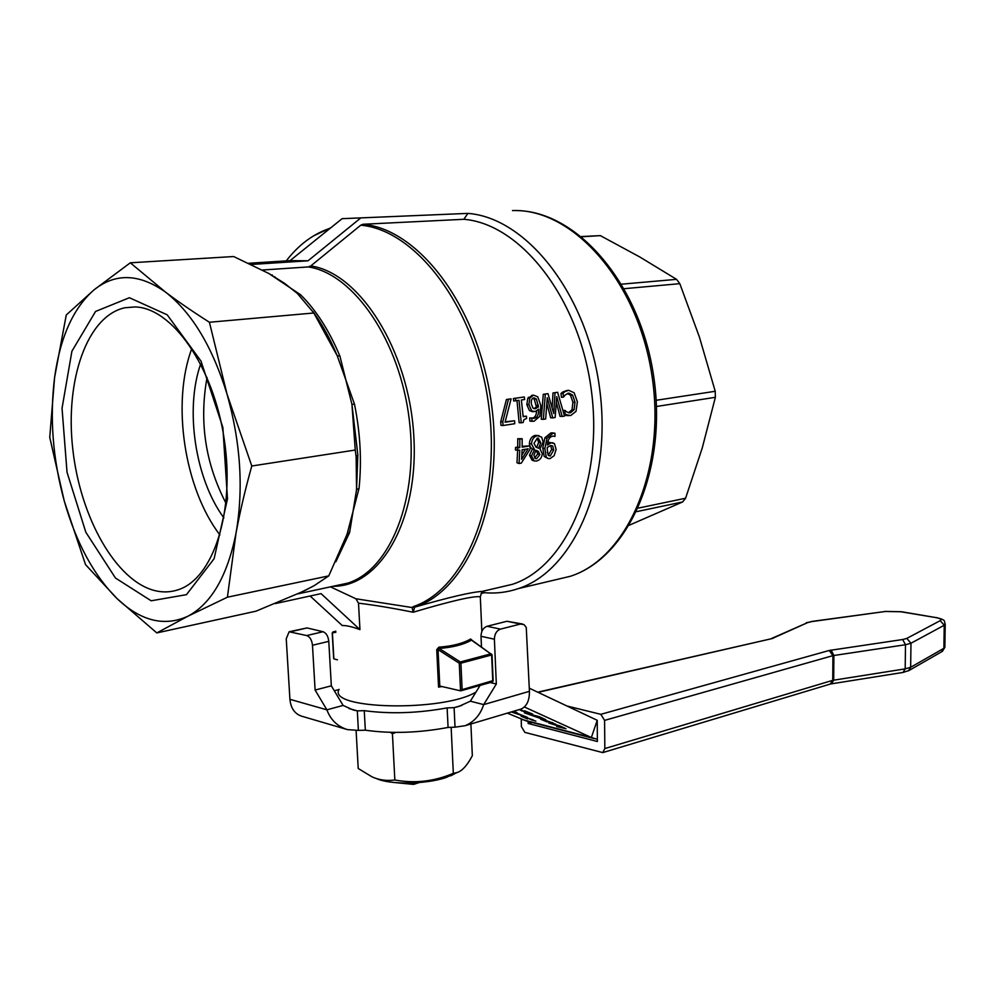 <?xml version="1.0" encoding="UTF-8"?>
<svg xmlns="http://www.w3.org/2000/svg" width="995" height="995" viewBox="0 0 995 995"><rect width="100%" height="100%" fill="white"/><g stroke="black" fill="none" stroke-linecap="round" stroke-linejoin="round"><path stroke-width="1.49" d="M419.368 782.543L413.559 784.396L412.316 782.978M507.338 713.129L526.268 720.952L594.537 738.688M597.336 739.285L591.366 737.519L597.236 720.305L597.361 741.511L528.146 723.452L528.109 721.425M334.295 690.766L338.996 689.585M364.257 710.666L357.317 710.865L358.387 730.392L365.327 730.193C391.309 733.837 418.883 732.917 448.073 727.444L455.026 727.171L454.106 707.644L447.141 707.905C417.9 713.228 390.276 714.149 364.257 710.666L365.327 730.193M532.574 719.758L526.778 717.718L532.126 720.106L533.668 720.392L532.648 719.547M527.537 718.937L521.131 716.251L523.805 716.636L535.895 721.176L525.422 717.37L523.507 717.084L527.537 718.937M539.24 716.661L545.857 719.708L542.76 719.236L524.353 712.855L539.24 716.661M540.745 718.378L543.208 718.813L538.307 716.761L532.114 715.181L540.745 718.378M548.718 722.979L559.613 725.79L565.993 728.726L556.678 726.549L562.511 727.37L548.718 722.979M524.427 711.077L522.014 710.691L523.134 711.301L532.611 714.049L524.527 710.778M531.964 714.46L519.639 709.845L532.101 714.087M552.461 722.818L546.529 720.741L551.939 723.166L553.556 723.464L552.548 722.606M547.2 721.96L540.695 719.236L543.494 719.634L555.819 724.273L545.123 720.38L543.133 720.094L547.2 721.96M517.45 713.465L527.362 717.32L511.256 711.96M511.442 711.898L517.313 713.838M518.967 713.863L518.731 714.547M513.855 711.189L517.3 712.88L511.928 711.761M512.437 711.612L515 712.059L513.507 711.288M524.365 706.985L591.366 737.519L521.952 719.497M529.315 688.204L597.236 720.305M480.112 685.406L470.349 701.189L483.682 704.609L496.331 684.013L494.391 639.213C494.565 633.989 496.592 630.631 500.473 629.126L520.385 624.052L523.992 624.599L526.243 627.372L529.439 691.326C529.527 700.418 526.803 706.288 521.28 708.975L465.125 725.703M519.577 709.485L521.28 708.975M522.474 623.989L506.965 621.266L487.065 626.278C483.197 627.77 481.17 631.104 481.008 636.278L481.48 646.837M490.299 682.545L496.331 684.013M447.141 707.905L448.073 727.444M346.198 729.248L301.945 716.276C294.831 714.024 290.826 708.365 289.918 699.311L286.237 638.79L289.147 631.763L306.721 635.569C309.93 636.775 311.845 640.009 312.48 645.27L315.104 690.057L326.895 709.833L343.113 705.43L331.335 685.829L328.785 641.352C328.163 636.128 326.236 632.919 323.027 631.726L307.045 627.932L289.707 631.638M323.027 631.726L306.721 635.569M331.335 685.829L315.104 690.057M343.113 705.43L353.287 710.02L357.317 710.865L348.984 708.527M358.387 730.392L347.479 729.621C337.492 726.524 330.638 719.92 326.895 709.833L289.918 699.311M461.792 705.43L454.106 707.644L458.695 706.5L470.349 701.189M529.439 691.326L483.682 704.609C480.299 714.92 474.117 721.947 465.138 725.703L455.026 727.171M457.352 772.431L445.934 777.58C425.524 784.446 389.617 784.881 376.272 778.463M395.898 732.407L392.428 733.738L390.426 732.345M356.11 730.566L358.212 768.488L371.931 776.796C378.796 779.993 386.433 781.075 394.841 780.005C414.791 783.674 434.28 781.448 453.322 773.326L456.444 772.742C461.767 771.399 467.078 765.715 472.339 755.69L470.896 723.987M451.145 727.407L453.322 773.326M392.428 733.738L394.841 780.005M393.187 782.406L413.559 784.396M548.954 455.076L547.262 452.24M528.581 398.211L528.444 397.266M581.49 236.549L600.346 235.628L581.752 236.773M621.676 284.172L676.563 279.346L639.76 256.959L600.346 235.628M628.28 525.634L682.62 501.953L685.592 498.234L702.234 448.036L715.38 397.303L715.231 391.284L699.398 337.031L679.809 283.662L676.563 279.346M679.809 283.662L624.275 288.687M715.38 397.303L656.464 406.482M656.165 400.288L715.231 391.284M682.62 501.953L636.713 511.617M638.33 508.097L685.592 498.234M503.072 425.512L502.811 421.731L508.47 399.206L511.094 398.833L505.062 422.216L514.564 420.773L514.751 423.708L503.072 425.512L500.982 425.4L500.734 421.681L502.811 421.731M505.174 421.818L514.564 420.773M500.734 421.681L506.418 399.492L508.47 399.206M515.783 400.774L515.435 398.224L524.315 396.98L524.663 399.517L521.368 399.978L523.171 416.694L526.454 416.196L526.629 418.472L523.942 419.616L523.121 422.514L521.243 422.8L519.029 400.313L513.731 401.022L513.383 398.522L515.435 398.224M521.243 422.8L519.154 422.701L516.977 400.612M523.146 416.37L526.454 416.196M522.076 449.815L528.158 448.795L521.654 459.317L522.076 449.815M521.89 455.013L525.472 449.255M517.574 450.573L517.636 447.924L519.8 447.563L519.838 439.094L522.176 438.72L522.139 447.178L530.111 445.859L530.024 449.292L521.293 463.135L519.067 463.533L519.738 450.213L515.485 450.038L515.547 447.427L517.636 447.924M519.067 463.533L516.99 462.787L517.624 450.561M522.151 446.332L530.111 445.859M515.547 447.427L517.711 447.078L517.748 438.733L522.176 438.72M517.748 438.733L519.838 439.094M517.711 447.078L519.8 447.563M533.905 455.411L535.919 450.275L538.37 451.357L539.887 454.578L536.703 458.67L535.434 458.608L533.905 455.411M534.539 457.974L537.81 453.931L536.28 450.772L538.37 451.357M533.992 443.322L537.35 438.161L538.283 438.161L540.745 442.7L538.581 448.235L536.006 447.153L533.992 443.322M536.666 447.489L538.643 442.24L537.113 438.198M531.517 444.044C531.84 439.454 533.793 436.668 537.375 435.71L541.653 437.116L543.146 442.066L539.974 448.82L542.3 453.807C541.827 457.737 539.899 460.138 536.516 461.033L534.153 460.921L531.541 455.859L534.539 449.591L531.517 444.044L529.415 443.583C529.75 439.056 531.703 436.32 535.273 435.362L539.004 435.673M534.153 460.921L532.051 460.175L529.464 455.212L532.449 449.031L534.539 449.591M532.449 449.031L530.099 446.966M529.626 445.735L529.415 443.583M532.449 449.131L534.539 449.69M547.213 448.932L547.312 447.402L550.521 445.549L552.722 446.009L553.742 449.989L550.235 456.021L548.108 455.051L547.213 448.932M548.295 455.3L551.653 449.392L550.683 445.524M554.476 443.646L556.13 449.454L554.115 455.71L550.024 458.62L548.034 458.521L546.267 457.165L544.85 448.621L547.026 438.123L552.971 433.273L554.974 433.285L554.974 436.407L552.673 436.133C549.576 436.768 547.822 439.753 547.399 445.076L551.118 442.787L554.476 443.646M547.698 442.7L552.996 442.8M553.071 436.096L554.862 436.432M548.034 458.521L544.19 456.456L542.76 448.048L544.924 437.725L550.882 432.924L552.872 432.937M565.148 391.52L568.73 390.314L574.14 392.776L577.386 401.818L576.018 411.383L570.62 415.587L565.148 414.355L564.861 410.437L567.162 412.141L570.471 412.825L574.115 409.741L574.998 402.167L572.585 395.065L568.904 393.137L565.297 394.853L563.531 397.104L563.021 393.224L565.148 391.52L563.095 391.806L567.001 390.612M563.531 397.104L561.466 397.303L560.969 393.498L563.021 393.224M560.969 393.498L563.095 391.806M568.543 412.738L572.025 409.729L572.921 402.266L570.521 395.276L567.473 393.423M572.025 409.729L574.115 409.741M563.071 410.4L565.048 410.413M563.083 410.425L564.861 410.437M564.103 414.318L565.148 414.355M567.424 415.574L565.458 415.325L567.548 415.425M565.458 415.325L564.24 414.878M545.67 418.97L543.357 419.33L545.322 394.02L547.959 393.659L553.755 413.51L555.036 392.664L557.623 392.291L564.538 416.084L562.15 416.445L556.74 396.682L555.148 417.514L552.772 417.888L547.262 397.789L545.67 418.97M545.322 394.02L543.27 394.318L541.268 419.231L543.357 419.33M546.951 403.821L550.67 417.788L552.772 417.888M556.416 402.689L560.061 416.345L562.15 416.445M552.188 407.614L552.984 392.95L555.036 392.664M531.355 404.02C531.007 400.214 531.852 398.162 533.892 397.863L536.317 398.945L538.494 406.868L535.447 408.696L533.059 408.174L531.355 404.02M533.942 408.646L536.429 406.967L538.494 406.868M536.429 406.967L534.253 399.182L536.317 398.945M534.253 399.182L532.91 398.199M531.554 410.574L528.917 404.517L529.825 398.05L533.531 395.152L537.797 396.843L540.87 405.686L539.85 416.308L534.041 421.221L531.989 421.196L531.778 417.999L534.178 418.298C537.263 417.8 538.78 414.778 538.743 409.243L535.173 411.532L529.477 410.637L526.852 404.691L527.773 398.311L532.512 395.413M532.611 411.619L529.477 410.637M532.4 418.186C534.924 417.614 536.342 415.238 536.641 411.059M530.795 421.208L529.9 421.084L529.688 417.95L531.877 417.987M529.688 417.95L531.778 417.999M529.9 421.084L531.989 421.196M484.279 590.906L482.04 591.416C471.431 592.062 449.354 597.211 415.798 606.838C468.496 589.177 504.701 500.908 491.53 404.53C478.831 308.102 419.641 229.211 363.088 224.261L463.869 219.298C521.094 223.9 579.849 299.085 591.44 390.96C603.517 482.786 565.906 567.225 512.301 584.339L497.09 587.908M333.81 657.857L332.405 633.181L333.051 631.924L335.812 631.191M337.429 659.834L333.885 658.864M339.096 689.324C326.534 709.485 443.459 712.184 475.996 692.047M310.117 596.005L342.23 625.519C346.496 625.407 352.404 626.775 359.954 629.611L358.511 603.169C374.543 605.109 392.751 608.119 413.161 612.236C451.419 600.868 473.807 595.731 480.299 596.801L480.311 596.851M471.991 640.22L470.685 639.014C462.886 643.479 452.277 646.19 438.845 647.173L436.743 649.635L438.546 687.135L439.79 686.077L438.036 649.635L436.743 649.635M492.898 680.642L462.128 689.635L460.548 690.828L459.28 663.242L460.909 663.18L460.312 661.961L459.28 663.242L438.036 649.635L439.156 648.429C452.787 647.409 463.558 644.648 471.481 640.133L470.685 639.014M438.845 647.173L439.156 648.429L460.312 661.961L491.057 653.79L492.027 654.785L472.016 640.506M460.548 690.828L439.865 686.065M134.934 306.933L124.935 307.753C86.901 315.9 64.949 380.55 72.772 448.981C80.222 517.45 116.017 581.279 155.208 590.707C162.993 592.547 170.58 592.249 177.956 589.836C213.079 579.015 235.342 512.064 224.248 439.355C213.527 366.595 172.123 307.666 134.934 306.933M129.387 297.729L167.21 314.83L201.002 361.135L222.868 427.477L227.494 498.793L214.112 558.717L186.475 594.662L151.165 600.793L115.47 578.033L85.831 532.238L67.026 472.239L62.038 408.286L71.914 351.198L95.557 311.447L129.387 297.729M363.088 224.261L360.775 225.181C417.067 230.168 475.996 308.848 488.644 404.953C501.766 501.02 465.772 588.99 413.323 606.614L415.798 606.838L412.104 607.535L413.161 612.236L414.616 607.447M413.323 606.614L412.104 607.535L355.911 598.779L358.511 603.169M360.775 225.181L310.788 265.926L308.363 266.921L262.444 270.018M330.477 586.851L355.911 598.779M248.825 263.265L290.067 260.628L342.106 218.676L467.886 213.39L463.869 219.298M360.24 218.378L308.015 260.802L251.349 264.459M335.837 561.839L349.618 532.536L356.558 489.664L359.033 488.421C361.844 461.058 360.327 432.987 354.494 404.181L337.193 355.688L339.929 356.185C329.27 330.614 316.149 310.142 300.577 294.769L268.774 273.463L233.651 256.536L130.308 262.804L165.506 292.095C139.25 273.563 115.432 272.804 94.077 289.819L130.308 262.804M156.8 632.919L117.136 598.679C140.78 621.067 164.337 626.925 187.831 616.253C211.226 603.89 227.283 576.242 236.002 533.308C243.675 488.968 240.69 442.588 227.047 394.182C212.358 346.633 191.836 312.604 165.506 292.095C178.117 301.622 192.756 311.671 209.41 322.256L227.047 394.182L251.785 466.008C245.131 489.851 239.87 512.288 236.002 533.308L227.407 597.199L187.831 616.253L156.8 632.919L256.038 611.166L302.716 591.565L314.358 585.545L328.773 575.881L347.044 534.34L359.033 488.421M349.618 532.536L347.044 534.34M297.94 593.816L312.057 586.814M354.494 404.181L351.931 404.318L339.929 356.185M300.577 294.769L298.276 294.309M313.077 311.796C322.293 324.457 330.34 339.084 337.193 355.688L313.823 312.99L297.381 293.475L284.483 283.276L269.284 273.749M271.386 274.956L272.294 274.993M355.265 450.038L351.931 404.318L357.839 454.852L356.558 489.664L356.148 457.178L355.265 450.038L251.785 466.008M290.067 260.628L308.015 260.802M359.954 629.611L321.062 593.629L275.254 603.604M483.184 591.316L484.565 592.709L481.045 593.53M467.886 213.39C526.815 217.706 587.597 294.694 599.711 389.269C612.311 483.794 573.555 570.844 518.358 588.592C507.301 592.336 496.032 593.716 484.565 592.709M225.964 503.184C205.356 463.446 199.05 421.557 207.059 377.515M200.691 363.921C184.66 409.355 195.244 479.105 223.875 517.873M191.811 348.536C171.339 403.074 184.411 488.831 219.907 534.912M85.52 564.613L64.314 501.206L49.75 437.352L54.601 377.416L66.267 314.98L94.077 289.819C73.369 307.903 60.21 337.106 54.601 377.416C49.563 417.912 52.797 459.18 64.314 501.206C76.292 543.034 93.903 575.52 117.136 598.679L85.52 564.613M227.407 597.199L328.773 575.881M209.41 322.256L313.823 312.99M604.587 720.38L832.927 655.643L905.487 644.735L902.676 639.524L829.245 650.469L600.806 714.323L604.587 720.38L604.836 748.563L602.759 752.606L524.85 732.37L521.368 726.574L521.256 719.198M600.806 714.323L567.71 706.176M532.151 722.482L528.146 723.452M563.966 727.706L563.73 728.365M521.853 710.082L521.567 710.903M481.008 636.278L494.391 639.213M487.065 626.278L500.473 629.126M506.965 621.266L520.385 624.052M307.045 627.932L290.776 631.701M328.785 641.352L312.48 645.27M512.5 210.567C572.423 208.154 637.385 280.304 651.8 374.555C666.762 468.707 627.36 558.207 570.334 576.292L554.613 580.01M534.626 457.961L536.703 458.67M537.81 453.931L539.887 454.578M538.643 442.24L540.745 442.7M535.273 435.362L537.375 435.71M529.464 455.212L531.541 455.859M548.382 455.411L550.235 456.021M551.653 449.392L553.742 449.989M550.782 445.511L552.722 446.009M549.029 442.302L551.118 442.787M550.882 432.924L552.971 433.273M544.924 437.725L547.026 438.123M542.76 448.048L544.85 448.621M544.19 456.456L546.267 457.165M566.08 390.674L568.021 390.388M570.521 395.276L572.585 395.065M572.921 402.266L574.998 402.167M568.68 412.776L570.471 412.825M534.502 408.734L535.447 408.696M536.305 405.425L538.37 405.288M526.852 404.691L528.917 404.517M532.686 418.261L534.178 418.298M531.479 395.45L533.531 395.152M527.773 398.311L529.825 398.05M332.38 632.907L335.862 632.273M438.546 687.135L442.054 686.538M462.128 689.635L460.909 663.18L491.642 654.984L492.774 681.053L492.363 681.973L461.195 690.629M333.188 586.266C380.326 586.851 419.268 519.912 413.746 435.026C408.758 350.165 359.705 272.866 310.788 265.926M286.261 260.864C298.749 244.683 313.425 233.788 330.29 228.203M308.363 266.921C353.772 273.687 399.94 340.85 409.306 419.828C419.057 498.781 390.115 569.936 347.827 583.107L335.788 585.707M538.121 692.333L772.058 638.591L537.76 692.159M772.058 638.591L807.741 622.572L811.92 621.564L885.326 611.477L900.724 611.738L935.437 617.509C940.387 618.417 941.979 619.475 940.213 620.656L906.793 638.417L902.676 639.524M771.386 638.541L773.501 638.131M831.123 650.083L833.872 655.444L833.686 680.132L831.609 683.776M903.025 672.433L905.189 668.864L832.753 680.331L832.927 655.643L829.245 650.469M908.385 670.879L910.661 667.284L905.189 668.864L905.487 644.735L910.972 643.243L906.793 638.417M941.618 651.787L943.894 648.305L910.661 667.284L910.972 643.243L944.23 625.258L940.213 620.656M884.742 611.428L901.346 611.714L935.437 617.509M944.877 646.862L943.894 648.305L944.23 625.258L945.225 623.902M901.346 611.714L900.724 611.738M811.348 621.502L885.326 611.477M806.224 622.746L811.92 621.564M772.008 638.28L807.741 622.572M830.228 684.087L832.753 680.331L604.836 748.563M450.735 775.839L456.444 772.742M518.358 588.592L570.334 576.292C628.293 557.809 667.57 469.752 653.777 377.03C640.494 284.209 577.411 210.928 516.268 210.579M554.75 433.235L552.673 432.887M568.904 393.137L568.195 393.224M568.792 415.636L566.665 415.537M567.337 390.525L566.69 390.612M534.004 411.594L531.915 411.631M532.512 421.295L530.41 421.183M533.059 395.239L531.915 395.413M482.09 591.416L512.301 584.339M332.952 631.949L332.218 633.019M333.661 658.404L332.218 633.081M481.841 631.464L480.311 596.801M460.896 690.791L492.363 681.973L493.159 680.841L492.027 654.785L471.742 640.046M330.837 227.755L313.587 235.852M335.937 585.669L297.779 593.891M348.25 530.683L344.158 542.35M308.45 588.704L304.271 590.806M356.148 457.178L357.839 454.852L356.446 490.995M297.99 593.791L301.174 592.299M312.84 311.435C322.144 324.109 330.253 338.86 337.205 355.712L337.317 355.974M296.386 292.592L293.836 290.403M274.098 276.56L275.317 277.306M480.299 596.801L482.04 591.416M135.084 306.945L124.935 307.753M936.046 617.485C947.302 620.283 943.608 621.104 945.213 624.325L944.864 647.322L942.414 651.327L909.144 670.431L903.199 672.409L830.614 683.963L602.771 752.606"/></g></svg>

